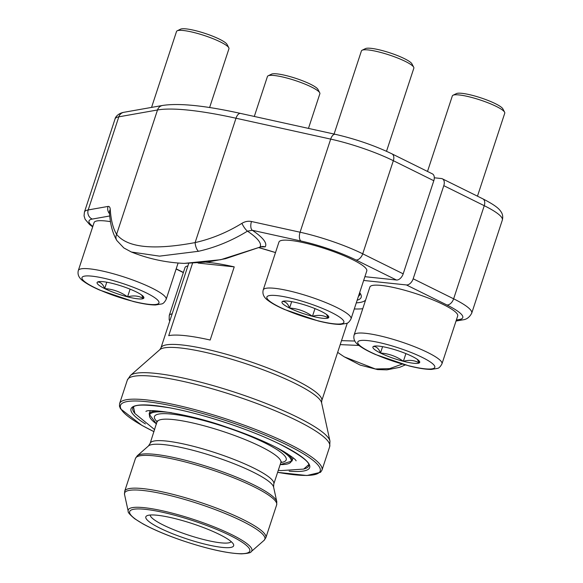 <?xml version="1.0" encoding="UTF-8"?>
<svg xmlns="http://www.w3.org/2000/svg" width="583" height="583" viewBox="0 0 583 583"><rect width="100%" height="100%" fill="white"/><g stroke="black" fill="none" stroke-linecap="round" stroke-linejoin="round"><path stroke-width="0.87" d="M192.485 263.392L168.72 335.67A84.63 14.874 18.2 0 1 210.171 340.027L234.228 266.868A84.63 14.874 -161.8 0 0 206.302 262.212M150.225 515.015A42.668 7.499 -161.8 0 0 188.484 535.114A42.668 7.499 -161.8 0 0 231.203 541.643M219.405 534.436A46.225 8.126 18.2 0 1 233.397 544.143A46.225 8.126 18.2 0 1 187.194 539.035A46.225 8.126 18.2 0 1 146.974 515.736A46.225 8.126 18.2 0 1 219.405 534.436M198.089 263.064L234.228 266.868M177.21 30.797L180.613 29.15A24.836 4.365 18.2 0 1 204.946 33.377A24.836 4.365 18.2 0 1 227.042 44.417L228.798 47.762A27.59 4.846 -161.8 0 0 220.447 41.969A27.59 4.846 -161.8 0 0 177.21 30.797A27.59 4.846 -161.8 0 0 176.525 31.482L151.558 107.403M113.408 283.673A24.639 4.329 18.2 0 1 136.305 291.923A24.639 4.329 18.2 0 1 143.163 296.302A24.639 4.329 18.2 0 1 143.382 298.503A24.639 4.329 18.2 0 1 127.568 296.842A24.639 4.329 18.2 0 1 104.678 288.592A24.639 4.329 18.2 0 1 97.594 282.004A24.639 4.329 18.2 0 1 98.651 281.669A24.639 4.329 18.2 0 1 113.408 283.673M78.326 270.497A46.225 8.126 18.2 0 1 105.661 271.765A46.225 8.126 18.2 0 1 151.915 288.06A46.225 8.126 18.2 0 1 166.155 299.378C164.646 302.205 163.167 303.728 161.724 303.94L155.508 304.982C149.875 304.975 142.441 303.801 133.208 301.469L99.686 290.079C92.668 287.018 87.268 284.081 83.486 281.268C79.011 278.208 77.291 274.615 78.326 270.497L94.067 222.611A46.225 8.126 18.2 0 1 110.486 221.649M209.61 107.549L228.951 48.724A27.59 4.846 -161.8 0 0 228.798 47.762M141.582 294.969L143.382 298.503C138.805 295.792 133.536 295.238 127.568 296.842C120.659 291.923 113.022 289.168 104.678 288.592C103.031 284.227 100.67 282.034 97.594 282.004L99.423 281.567M104.678 288.592L106.776 282.208M127.568 296.842L130.096 289.153M364.9 276.685L396.433 280.008A7.113 4.416 -63.7 0 0 403.188 273.835L433.803 180.723A7.113 4.416 -63.7 0 0 432.389 173.865L391.929 153.839A7.113 4.416 -63.7 0 1 393.336 160.697A58.672 10.312 -161.8 0 0 330.685 139.104L235.998 118.232A170.688 29.995 -161.8 0 0 157.505 109.976L118.815 116.826A58.672 10.312 -161.8 0 0 115.048 118.961C115.15 117.256 118.262 113.226 123.873 112.3A7.113 6.653 80 0 0 118.815 116.826L88.201 209.938L108.052 206.426A7.113 6.653 -100 0 0 109.553 213.713M260.82 246.886L265.163 246.886A7.113 6.996 -146 0 0 259.909 247.156L225.57 258.684L208.022 261.978L184.119 263.385M184.177 263.385L220.775 259.705L259.909 247.156A110.478 19.414 -161.8 0 0 247.447 231.152A159.953 136.517 125.2 0 1 198.475 251.295L159.523 256.141L131.466 252.038A160.019 160.019 0 0 0 184.177 263.392M109.458 212.358L109.466 212.445A7.113 5.677 176.2 0 1 110.26 209.501A152.848 46.808 -68.5 0 0 116.615 234.33C127.16 247.637 153.329 250.384 195.116 242.586A7.113 2.696 77.4 0 0 198.475 251.295M123.873 112.3L162.562 105.457A7.113 6.653 80 0 0 157.505 109.976L116.615 234.33A7.113 6.595 148.4 0 0 116.833 240.495M162.562 105.457C179.068 102.929 205.063 105.581 240.56 113.423A7.113 3.491 102.4 0 0 235.998 118.232L195.116 242.586A152.848 130.446 -54.8 0 0 241.909 223.347A7.113 1.662 58.4 0 0 247.447 231.152L252.322 230.292A115.39 20.281 18.2 0 1 265.163 246.886M241.909 223.347C245.049 221.46 248.241 220.848 251.484 221.511A7.113 3.491 102.4 0 0 252.322 230.292L300.915 241.005A51.559 9.058 -161.8 0 1 355.973 259.974L396.433 280.008M434.299 177.786L441.411 178.536A7.113 4.416 116.3 0 1 442.38 178.813A7.113 4.416 116.3 0 1 443.794 185.664L413.179 278.776A7.113 4.416 116.3 0 1 406.424 284.949L363.661 280.452M358.946 345.442L340.202 344.619M344.415 356.905L375.35 368.973L389.539 368.653L402.263 364.091M341.507 340.647L354.865 341.033M362.101 50.247L365.505 48.593A24.836 4.365 18.2 0 1 389.838 52.82A24.836 4.365 18.2 0 1 411.933 63.86L413.69 67.205A27.59 4.846 -161.8 0 0 405.338 61.412A27.59 4.846 -161.8 0 0 362.101 50.247A27.59 4.846 -161.8 0 0 361.416 50.932L334.088 134.039M298.299 303.116A24.639 4.329 18.2 0 1 321.197 311.366A24.639 4.329 18.2 0 1 328.054 315.746A24.639 4.329 18.2 0 1 328.273 317.954A24.639 4.329 18.2 0 1 312.459 316.292A24.639 4.329 18.2 0 1 289.569 308.043A24.639 4.329 18.2 0 1 282.485 301.455A24.639 4.329 18.2 0 1 283.542 301.112A24.639 4.329 18.2 0 1 298.299 303.116M263.217 289.94L278.958 242.054A46.225 8.126 18.2 0 1 306.301 243.322A46.225 8.126 18.2 0 1 352.547 259.617A46.225 8.126 18.2 0 1 366.787 270.935L351.046 318.821C349.538 321.648 348.058 323.171 346.615 323.39L340.399 324.425C334.766 324.418 327.333 323.252 318.099 320.92L284.577 309.522C277.559 306.469 272.159 303.532 268.377 300.711C263.902 297.651 262.182 294.058 263.217 289.94A46.225 8.126 18.2 0 1 290.553 291.209A46.225 8.126 18.2 0 1 336.806 307.503A46.225 8.126 18.2 0 1 351.046 318.821M386.514 151.281L413.843 68.167A27.59 4.846 -161.8 0 0 413.69 67.205M326.473 314.412L328.273 317.954C323.696 315.235 318.427 314.682 312.459 316.292C305.55 311.366 297.913 308.618 289.569 308.043C287.922 303.67 285.561 301.477 282.485 301.455L284.315 301.017M289.569 308.043L291.668 301.659M312.459 316.292L314.988 308.604M268.129 75.797L271.532 74.15A24.836 4.365 18.2 0 1 295.865 78.377A24.836 4.365 18.2 0 1 317.961 89.41L319.717 92.763A27.59 4.846 -161.8 0 0 311.366 86.969A27.59 4.846 -161.8 0 0 268.129 75.797A27.59 4.846 -161.8 0 0 267.444 76.482L254.297 116.454M169.74 321.153L169.157 319.637L169.245 315.498L184.986 267.612A46.225 8.126 18.2 0 1 187.894 265.935M308.465 128.398L319.87 93.725A27.59 4.846 -161.8 0 0 319.717 92.763M453.02 95.248L456.423 93.593A24.836 4.365 18.2 0 1 480.756 97.82A24.836 4.365 18.2 0 1 502.852 108.861L504.608 112.206A27.59 4.846 -161.8 0 0 496.257 106.412A27.59 4.846 -161.8 0 0 453.02 95.248A27.59 4.846 -161.8 0 0 452.335 95.933L427.507 171.446M389.218 348.117A24.639 4.329 18.2 0 1 412.115 356.366A24.639 4.329 18.2 0 1 418.973 360.746A24.639 4.329 18.2 0 1 419.192 362.954A24.639 4.329 18.2 0 1 403.378 361.285A24.639 4.329 18.2 0 1 380.488 353.043A24.639 4.329 18.2 0 1 373.404 346.455A24.639 4.329 18.2 0 1 374.461 346.113A24.639 4.329 18.2 0 1 389.218 348.117M354.136 334.941L369.877 287.055A46.225 8.126 18.2 0 1 397.22 288.323A46.225 8.126 18.2 0 1 443.466 304.618A46.225 8.126 18.2 0 1 457.706 315.935L441.965 363.821C440.457 366.649 438.977 368.172 437.534 368.39L431.318 369.425C425.685 369.418 418.251 368.252 409.018 365.913L375.496 354.522C368.478 351.469 363.078 348.532 359.296 345.712C354.821 342.651 353.101 339.058 354.136 334.941A46.225 8.126 18.2 0 1 381.471 336.209A46.225 8.126 18.2 0 1 427.725 352.504A46.225 8.126 18.2 0 1 441.965 363.821M477.47 196.179L504.761 113.168A27.59 4.846 -161.8 0 0 504.608 112.206M417.392 359.412L419.192 362.954C414.615 360.236 409.346 359.682 403.378 361.285C396.469 356.366 388.832 353.619 380.488 353.043C378.841 348.67 376.48 346.477 373.404 346.455L375.233 346.018M380.488 353.043L382.586 346.659M403.378 361.285L405.906 353.604M188.71 263.472L160.937 347.934A84.63 14.874 18.2 0 1 210.988 350.252A84.63 14.874 18.2 0 1 295.661 380.08A84.63 14.874 18.2 0 1 321.729 400.798L347.286 323.077M289.161 444.064A106.514 18.722 18.2 0 1 321.969 470.146L329.694 446.651A106.514 18.722 -161.8 0 0 296.885 420.576A106.514 18.722 -161.8 0 0 190.313 383.031A106.514 18.722 -161.8 0 0 127.32 380.116L119.595 403.604A106.514 18.722 18.2 0 1 182.596 406.526A106.514 18.722 18.2 0 1 289.161 444.064M297.366 417.188A105.567 18.554 18.2 0 1 329.949 441.04L321.597 402.809A85.584 15.041 -161.8 0 0 295.18 383.468A85.584 15.041 -161.8 0 0 213.487 354.267A85.584 15.041 -161.8 0 0 159.859 349.632L130.446 375.445A105.567 18.554 18.2 0 1 196.602 381.165A105.567 18.554 18.2 0 1 297.366 417.188M251.186 551.656C251.076 552.735 247.848 553.464 241.493 553.85C226.853 553.362 206.819 548.836 181.408 540.273C165.958 534.917 153.147 529.459 142.973 523.898L134.688 518.732C129.827 514.672 127.662 512.165 128.194 511.225A65.077 11.434 18.2 0 1 163.794 511.094A65.077 11.434 18.2 0 1 231.837 534.713A65.077 11.434 18.2 0 1 251.186 551.656L264.084 540.339A73.844 12.979 -161.8 0 0 198.781 503.799A73.844 12.979 -161.8 0 0 124.536 494.457L124.675 491.25A74.318 13.059 18.2 0 1 199.35 502.058A74.318 13.059 18.2 0 1 265.87 537.679L276.655 504.885A74.318 13.059 -161.8 0 0 210.135 469.264A74.318 13.059 -161.8 0 0 135.453 458.464L124.675 491.25M148.468 445.944L137.245 455.797A73.844 12.979 18.2 0 1 183.521 459.798A73.844 12.979 18.2 0 1 253.999 484.998A73.844 12.979 18.2 0 1 276.794 501.679L273.602 487.089L273.791 483.992A65.07 11.434 18.2 0 0 215.542 452.802A65.07 11.434 18.2 0 0 150.159 443.342L148.468 445.944A66.214 11.638 18.2 0 1 214.296 456.606A66.214 11.638 18.2 0 1 273.602 487.089M281.4 461.678L280.853 462.523A69.341 12.185 18.2 0 0 224.149 426.632A69.341 12.185 18.2 0 0 157.213 421.881A65.07 11.434 18.2 0 1 222.604 431.333A65.07 11.434 18.2 0 1 280.853 462.523L273.791 483.992M171.562 412.728A74.515 13.096 -161.8 0 0 156.536 423.943M280.168 464.593A74.515 13.096 -161.8 0 0 274.731 446.644M287.055 453.508A75.229 13.22 18.2 0 1 292.025 461.036L293.096 457.786M150.174 410.796L149.102 414.047A75.229 13.22 18.2 0 1 157.563 410.935M303.976 468.936A92.617 16.273 -161.8 0 0 308.764 465.802C310.324 462.421 300.908 455.316 280.518 444.501C251.098 429.744 202.163 413.58 169.34 407.772C145.786 404.157 133.609 404.216 132.8 407.947A92.617 16.273 -161.8 0 0 134.797 413.311M277.632 472.31A105.093 18.467 -161.8 0 0 287.805 445.303A105.093 18.467 -161.8 0 0 146.02 401.614A105.093 18.467 -161.8 0 0 153.999 431.66L141.88 425.379L120.484 408.778L119.464 406.205L119.595 403.604M145.415 423.899A94.038 16.528 18.2 0 1 162.402 406.57A94.038 16.528 18.2 0 1 280.707 444.552A94.038 16.528 18.2 0 1 289.161 471.159M230.321 535.588A63.234 11.113 -161.8 0 0 130.971 510.147A63.234 11.113 -161.8 0 0 207.905 548.224A63.234 11.113 -161.8 0 0 230.321 535.588M146.508 292.994A40.54 7.127 -161.8 0 0 82.815 276.685A40.54 7.127 -161.8 0 0 132.137 301.09A40.54 7.127 -161.8 0 0 146.508 292.994M251.484 221.511L300.077 232.216A58.672 10.312 18.2 0 1 362.721 253.809L403.188 273.835M433.803 180.723L393.336 160.697L362.721 253.809A7.113 4.416 116.3 0 1 355.973 259.974M109.75 215.98L92.311 219.07A51.559 9.058 -161.8 0 0 92.814 226.423M258.918 247.629A89.789 15.777 18.2 0 1 275.504 252.57L258.867 247.651M115.048 118.961L84.433 212.074A58.672 10.312 18.2 0 1 88.201 209.938A7.113 6.653 -100 0 0 92.311 219.07M110.26 209.501C110.085 207.264 109.349 206.236 108.052 206.426M300.915 241.005A7.113 3.491 102.4 0 1 300.077 232.216L330.685 139.104A7.113 3.491 102.4 0 1 335.247 134.301C355.71 139.031 374.607 145.546 391.929 153.839M358.428 296.361A87.654 15.406 -161.8 0 0 359.813 294.655L359.471 293.198M413.179 278.776L453.64 298.809L484.254 205.69L443.794 185.664M176.183 268.858L183.405 272.429M356.293 302.861A95.087 16.71 -161.8 0 0 365.373 300.289M456.365 320.031L459.462 319.477A51.559 9.058 -161.8 0 0 446.891 304.975L406.424 284.949M359.66 292.615A89.789 15.777 18.2 0 1 357.168 300.194M446.891 304.975A7.113 4.416 -63.7 0 0 453.64 298.809A58.672 10.312 18.2 0 1 471.72 313.173L502.335 220.061A58.672 10.312 -161.8 0 0 484.254 205.69A7.113 4.416 116.3 0 0 482.848 198.839C495.718 205.405 499.223 208.969 500.87 211.527C502.655 213.954 503.144 216.796 502.335 220.061M362.757 308.713A101.5 17.84 18.2 0 1 354.289 308.954M459.462 319.477A7.113 6.653 80 0 0 462.887 319.834C466.604 319.484 469.548 317.261 471.72 313.173M331.399 312.437A40.54 7.127 -161.8 0 0 267.706 296.128A40.54 7.127 -161.8 0 0 317.028 320.541A40.54 7.127 -161.8 0 0 331.399 312.437M169.245 315.498A46.225 8.126 18.2 0 1 172.153 313.822M422.318 357.437A40.54 7.127 -161.8 0 0 358.625 341.128A40.54 7.127 -161.8 0 0 407.947 365.541A40.54 7.127 -161.8 0 0 422.318 357.437M329.694 446.651L329.949 441.04M130.446 375.445L127.32 380.116M321.597 402.809L321.729 400.798M160.937 347.934L159.859 349.632M128.194 511.225L124.536 494.457M157.272 420.868L150.159 443.342M149.102 414.047L156.521 423.987M280.153 464.636L292.025 461.036M276.655 504.885L276.794 501.679M135.453 458.464L137.245 455.797M264.084 540.339L265.87 537.679M321.969 470.146L320.533 472.31L306.891 475.517L277.625 472.339M308.75 464.629L303.685 469.082L280.984 470.59L278.302 470.284M154.663 429.635L134.892 413.5L133.514 407.014M145.947 411.481C146.952 408.53 186.465 412.932 226.466 427.099C250.282 435.158 269.302 443.255 283.535 451.388C291.755 456.533 295.938 459.688 296.091 460.84L296.077 460.818M166.155 299.378L178.107 263.013M109.466 212.445C110.136 223.996 112.599 233.36 116.862 240.546L123.829 247.935L131.379 252.016M261.162 246.711L259.829 247.228M84.433 212.074L84.054 215.848L85.133 219.31L89.629 224.579L92.668 226.867M240.56 113.423L335.247 134.301M176.132 269.033L183.346 272.604M442.38 178.813L482.848 198.839M337.666 352.343A160.019 160.019 0 0 0 344.364 356.883L360.185 365.089L377.551 369.578L386.923 369.848L399.639 367.341L405.287 364.936M456.03 321.044L462.887 319.834"/></g></svg>
